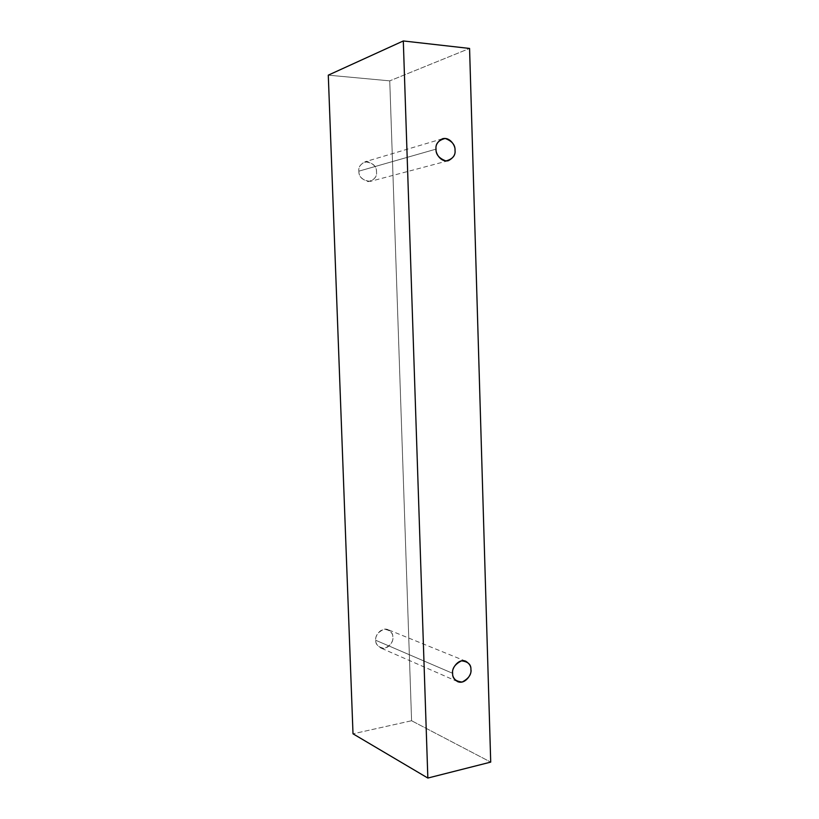 <?xml version="1.0" encoding="UTF-8"?>
<svg xmlns="http://www.w3.org/2000/svg" width="819" height="819" viewBox="0 0 819 819"><rect width="100%" height="100%" fill="white"/><g stroke="black" fill="none" stroke-linecap="round" stroke-linejoin="round"><path stroke-width="0.61" stroke-dasharray="4.09 3.07" d="M411.588 720.74L389.752 80.856L469.574 48.444L389.752 80.856L328.286 75.153L389.752 80.856L411.588 720.74L490.714 762.11L411.588 720.74L353.009 733.814L411.588 720.74M375.767 640.294C375.512 644.881 378.48 647.532 384.664 648.279C390.683 645.29 393.407 641.605 392.813 637.233C393.089 632.698 390.151 630.026 383.988 629.227C377.928 632.186 375.184 635.872 375.767 640.294C374.518 636.875 380.61 626.678 387.991 629.637C391.441 631.848 393.048 634.377 392.813 637.233C394.103 640.673 387.817 651.003 380.415 647.809C377.098 645.587 375.552 643.089 375.767 640.294L452.631 673.32L375.767 640.294M358.876 171.161C358.609 175.89 361.681 179.381 368.089 181.623C374.314 179.934 377.129 176.72 376.505 172.01C376.801 167.332 373.751 163.841 367.373 161.538C361.097 163.186 358.261 166.39 358.876 171.161C358.302 167.537 360.288 164.424 364.813 161.845C372.727 162.551 376.617 165.94 376.505 172.01C377.088 175.716 375.041 178.839 370.352 181.378C362.582 180.528 358.753 177.119 358.876 171.161L436.025 149.13L358.876 171.161M448.362 160.698L370.352 181.378M442.465 138.749L364.813 161.845M457.586 681.613L380.415 647.809M465.776 661.22L387.991 629.637"/><path stroke-width="1.23" d="M469.574 48.444L490.714 762.11L427.846 778.05L403.306 40.95L469.574 48.444L403.306 40.95L328.286 75.153L403.306 40.95L427.846 778.05L353.009 733.814L427.846 778.05L490.714 762.11L469.574 48.444M328.286 75.153L353.009 733.814L328.286 75.153M452.631 673.32C452.016 668.396 454.965 664.24 461.476 660.841C468.089 661.629 471.232 664.547 470.915 669.594C471.529 674.457 468.611 678.603 462.141 682.043C455.507 681.336 452.334 678.429 452.631 673.32C452.375 676.433 454.033 679.197 457.586 681.613C465.52 685.032 472.287 673.402 470.915 669.594C471.181 666.42 469.471 663.625 465.776 661.22C457.862 658.056 451.289 669.522 452.631 673.32M436.025 149.13C435.391 143.775 438.452 140.213 445.219 138.452C452.078 141.103 455.344 145.045 455.016 150.276C455.661 155.559 452.631 159.121 445.915 160.944C439.025 158.364 435.728 154.422 436.025 149.13C435.38 152.846 440.499 162.612 448.362 160.698C453.419 157.903 455.63 154.433 455.016 150.276C455.712 146.56 450.419 136.578 442.465 138.749C437.571 141.595 435.432 145.055 436.025 149.13"/></g></svg>
